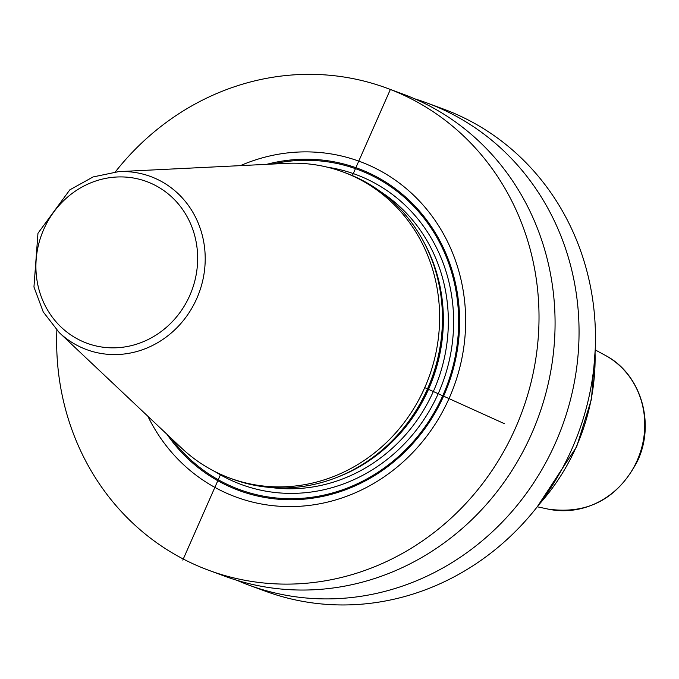 <?xml version="1.0" encoding="UTF-8"?>
<svg xmlns="http://www.w3.org/2000/svg" width="679" height="679" viewBox="0 0 679 679"><rect width="100%" height="100%" fill="white"/><g stroke="black" fill="none" stroke-linecap="round" stroke-linejoin="round"><path stroke-width="1.02" d="M115.362 171.863A256.993 238.949 110.3 0 1 386.852 88.151A256.993 238.949 110.3 0 1 401.51 94.16A256.993 238.949 -69.7 0 1 518.909 419.945A256.993 238.949 -69.7 0 1 208.809 570.318A256.993 238.949 -69.7 0 1 194.152 564.3A256.993 238.949 110.3 0 1 56.875 330.257M386.852 88.151L402.902 94.075A256.993 238.949 110.3 0 1 417.56 100.093A256.993 238.949 110.3 0 1 534.967 425.877A256.993 238.949 110.3 0 1 224.868 576.242L208.809 570.318M414.767 98.845A256.993 238.949 110.3 0 1 426.887 102.928L443.294 108.988A256.993 238.949 110.3 0 1 457.952 115.006A256.993 238.949 -69.7 0 1 575.359 440.79A256.993 238.949 -69.7 0 1 265.26 591.154L248.845 585.103A256.993 238.949 110.3 0 1 236.988 580.324M426.887 102.928A256.993 238.949 110.3 0 1 441.545 108.946A256.993 238.949 110.3 0 1 558.944 434.73A256.993 238.949 110.3 0 1 248.845 585.103M147.869 416.261A178.823 166.262 -69.7 0 0 225.691 492.801A178.823 166.262 -69.7 0 0 449.354 397.818A178.823 166.262 -69.7 0 0 369.97 165.668A178.823 166.262 -69.7 0 0 240.417 165.634M342.997 171.948L345.84 173.001A163.189 151.731 110.3 0 1 355.142 176.82A163.189 151.731 -69.7 0 1 427.252 248.955A163.189 151.731 -69.7 0 1 344.024 474.358A163.189 151.731 -69.7 0 1 232.787 479.179L229.943 478.126A163.189 151.731 -69.7 0 0 426.853 382.642A163.189 151.731 -69.7 0 0 352.308 175.768A163.189 151.731 -69.7 0 0 342.997 171.948A163.189 151.731 -69.7 0 0 286.572 163.359L118.664 171.634L93.091 176.939L69.827 189.84L37.965 233.279L33.95 286.996L43.244 311.924L59.234 332.583A92.276 85.8 -69.7 0 0 81.378 347.461A92.276 85.8 -69.7 0 0 196.8 298.446A92.276 85.8 -69.7 0 0 155.831 178.653A92.276 85.8 -69.7 0 0 118.664 171.634M59.234 332.583L181.48 447.987A163.189 151.731 -69.7 0 0 220.633 474.307A163.189 151.731 -69.7 0 0 229.943 478.126M424.748 387.624L504.251 423.611M390.145 89.968L352.308 175.768M220.633 474.307L182.795 560.107M166.992 434.322A171.668 159.616 110.3 0 0 229.239 486.504A171.668 159.616 -69.7 0 0 443.956 395.314A171.668 159.616 -69.7 0 0 367.746 172.449A171.668 159.616 110.3 0 0 266.686 164.335M272.347 164.055A170.607 158.623 110.3 0 1 367.364 173.442A170.607 158.623 -69.7 0 1 443.107 394.923A170.607 158.623 -69.7 0 1 229.714 485.544A170.607 158.623 110.3 0 1 171.116 438.21M215.022 471.616A165.243 153.641 110.3 0 0 231.879 480.647A165.243 153.641 -69.7 0 0 438.566 392.869A165.243 153.641 -69.7 0 0 365.209 178.348A165.243 153.641 110.3 0 0 327.431 167.204M271.04 487.522A161.135 149.821 -69.7 0 0 437.666 380.868A161.135 149.821 -69.7 0 0 380.342 191.52M336.623 477.49A161.135 149.821 -69.7 0 0 423.662 241.758M344.024 474.358L345.849 473.535A161.271 149.949 -69.7 0 0 428.101 250.772L427.252 248.955M151.544 183.559A86.174 80.122 -69.7 0 0 43.762 229.332A86.174 80.122 -69.7 0 0 82.015 341.206A86.174 80.122 -69.7 0 0 189.806 295.433A86.174 80.122 -69.7 0 0 151.544 183.559M539.092 504.421A205.593 191.155 -69.7 0 0 576.378 446.604A205.593 191.155 110.3 0 0 595.05 352.876M605.065 355.244C640.552 373.399 655.524 422.508 637.742 460.54C618.136 498.428 588.303 514.623 548.25 509.131A82.745 76.939 -69.7 0 0 637.216 460.396A82.745 76.939 110.3 0 0 605.065 355.244L595.203 349.897M595.203 349.846L591.468 399.193L576.658 446.689L537.233 506.823M548.25 509.131L537.276 506.78"/></g></svg>
